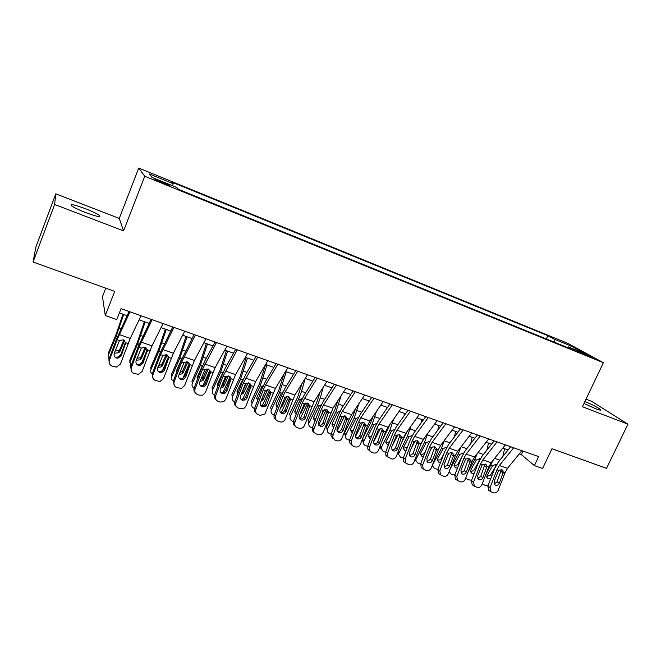 <?xml version="1.0" encoding="UTF-8"?>
<svg xmlns="http://www.w3.org/2000/svg" width="661" height="661" viewBox="0 0 661 661"><rect width="100%" height="100%" fill="white"/><g stroke="black" fill="none" stroke-linecap="round" stroke-linejoin="round"><path stroke-width="0.99" d="M85.756 212.611C96.68 216.593 101.273 217.552 99.522 215.486C97.027 213.677 92.284 211.396 85.286 208.645C74.346 204.629 69.719 203.654 71.388 205.728C73.908 207.546 78.7 209.843 85.756 212.611M583.977 403.466L595.47 408.655C599.758 410.266 601.485 410.588 600.651 409.622C597.916 407.515 592.669 404.813 584.911 401.508M162.821 183.188C168.001 185.237 170.075 185.865 169.042 185.063L161.458 181.577C156.269 179.519 154.178 178.891 155.203 179.685L162.821 183.188M105.768 288.188L102.463 296.69L105.273 315.537L116.79 319.569L121.062 308.67L538.649 456.619L534.402 465.625L542.59 468.492L551.968 448.728L606.525 468.36L627.95 424.188L591.504 401.268L586.034 399.153M55.788 193.838L35.934 246.867L33.05 262.02L54.623 204.472L123.574 230.896L144.759 176.264L138.736 168.026L119.277 218.419L55.788 193.838L54.623 204.472M144.759 176.264L603.386 362.691L567.634 343.282L138.736 168.026M583.39 353.338L577.202 351.123L585.993 355.254L592.165 357.461L583.39 353.338L583.068 354.007M554.215 342.15L554.125 339.126L547.87 335.689L171.604 182.015L173.165 183.675L149.221 173.909L151.989 177.404L176.727 187.476L178.445 189.31L575.062 350.627L568.27 346.893L567.411 347.512M554.125 339.126L571.426 346.182L585.968 354.098L568.27 346.893M105.273 315.537L114.692 291.394L33.05 262.02M603.386 362.691L582.424 406.738L627.95 424.188M519.257 453.892L521.389 454.636L534.402 465.625M119.393 312.926L127.127 315.661M139.124 319.883L149.105 323.403M161.061 327.616L170.728 331.029M182.643 335.226L192.012 338.531M203.885 342.712L212.949 345.91M224.781 350.082L233.564 353.181M245.363 357.337L253.857 360.328M265.615 364.475L273.844 367.376M285.552 371.507L293.517 374.308M305.184 378.423L312.893 381.141M324.518 385.239L331.971 387.867M343.563 391.956L350.768 394.493M362.319 398.566L369.284 401.02M380.794 405.077L387.536 407.457M398.996 411.497L405.507 413.794M416.934 417.818L423.23 420.032M434.608 424.048L440.689 426.188M452.033 430.187L457.899 432.261M469.203 436.243L474.862 438.235M486.124 442.209L491.586 444.134M502.806 448.092L508.078 449.951M523.049 451.091L521.389 454.636M546.358 338.953L547.87 335.689M173.165 183.675L172.62 185.799M570.121 347.645L571.426 346.182M123.574 230.896L119.277 218.419M521.868 450.678L507.499 468.335L505.087 472.598L498.229 490.247C497.171 492.395 495.61 493.255 493.552 492.825L490.9 491.701L490.065 487.521L496.94 469.814L498.7 470.409L501.707 469.657L503.335 472.004L499.319 483.174C498.477 484.893 497.229 485.579 495.576 485.224L494.841 484.827L494.098 481.415L498.7 470.409M510.68 446.712L498.303 462.122L494.701 468.517L487.859 486.149L490.065 487.521M513.663 447.77L499.352 465.534L496.94 469.814M494.172 483.992L497.08 481.828L501.368 469.607M489.446 490.784L488.702 490.313L487.859 486.149M493.197 460.139L485.653 474.953M504.599 448.72L502.814 456.503M490.776 478.638L488.248 478.919L486.769 477.283L487.099 475.466L492.569 465.65L496.196 464.295M488.107 485.521L485.488 485.628L482.257 483.712M486.744 476.581L490.578 474.838L491.66 476.366M495.585 466.484L490.578 474.838M495.312 466.269L495.585 464.171M505.401 444.845L491.148 462.7L488.735 467.005L481.844 484.777C480.778 486.942 479.2 487.801 477.11 487.364L474.35 486.157L473.565 482.018L480.481 464.179L482.266 464.782L485.306 464.03L486.967 466.393L482.927 477.647C482.076 479.382 480.811 480.068 479.142 479.712L478.333 479.258L477.639 475.87L482.266 464.782M494.164 440.862L481.894 456.445L478.308 462.907L471.425 480.663L473.565 482.018M497.072 441.895L482.885 459.858L480.481 464.179M477.729 478.498L480.754 476.317L485.067 464.072M473.086 485.356L472.21 484.786L471.425 480.663M488.694 438.921L474.565 456.991L472.161 461.328L465.228 479.233C464.154 481.415 462.56 482.274 460.444 481.828L457.544 480.522L456.834 476.432L463.791 458.461L465.6 459.081L468.674 458.321L470.359 460.709L466.311 472.053C465.451 473.797 464.171 474.482 462.477 474.119L461.585 473.59L460.94 470.244L465.6 459.081M477.416 434.93L465.253 450.695L461.675 457.205L454.76 475.094L456.834 476.432M480.25 435.93L466.187 454.099L463.791 458.461M461.064 472.921L464.196 470.731L468.542 458.47M456.52 479.853L455.47 479.159L454.76 475.094M471.747 432.914L457.743 451.199L455.355 455.569L448.381 473.607C447.299 475.804 445.688 476.672 443.539 476.209L440.482 474.772L439.862 470.764L446.853 452.661L448.695 453.289L451.802 452.529L453.413 454.264L453.289 456.437L449.455 466.369C448.588 468.128 447.299 468.823 445.572 468.442L444.589 467.839L444.01 464.534L448.695 453.289M460.428 428.906L448.381 444.861L444.812 451.43L437.855 469.442L439.862 470.764M463.179 429.881L449.249 448.265L446.853 452.661M444.151 467.261L447.406 465.071L451.777 452.802M439.739 474.276L438.474 473.433L437.855 469.442M454.553 426.824L440.689 445.316L438.301 449.736L431.286 467.905C430.204 470.111 428.568 470.987 426.386 470.516L423.164 468.913L422.652 465.022L429.683 446.786L431.542 447.423L434.69 446.662L436.376 448.596L436.21 450.604L432.352 460.61C431.484 462.378 430.179 463.072 428.435 462.692L427.328 461.973L426.832 458.742L431.542 447.423M443.192 422.8L431.261 438.937L427.708 445.572L420.71 463.716L422.652 465.022M445.861 423.751L432.063 442.349L429.683 446.786M426.998 461.527L430.377 459.329L434.773 447.059M422.718 468.616L421.222 467.591L420.71 463.716M477.176 453.644L474.788 459.544L468.112 471.78M488.512 443.052L486.851 450.149M474.268 473.334L472.037 473.458L470.516 471.681L470.847 469.963L476.308 460.064L479.969 458.709M471.59 480.233L467.674 479.679L465.815 477.729M470.5 471.095C472.144 471.442 473.466 470.863 474.466 469.368L475.317 470.615M479.233 460.767L474.466 469.368M479.184 460.734L479.432 458.585M460.915 447.051L458.28 453.876L450.248 468.773M472.202 437.301L470.698 443.638M457.536 467.905L455.611 467.914L454.033 465.988L454.38 464.386L459.816 454.404L463.518 453.033M454.859 474.846L451.24 474.193L449.166 471.582M454.074 465.551C455.76 465.931 457.106 465.352 458.123 463.824L458.751 464.774M461.618 457.362L458.123 463.824M463.196 453.892L463.064 452.925M444.423 440.342L441.531 448.125L432.98 464.196L432.55 465.972L434.574 468.624L437.896 469.343M455.669 431.476L454.33 436.979M448.736 453.248L447.414 455.718M440.59 462.37L438.945 462.295L437.326 460.205L437.673 458.734L443.101 448.662L446.398 447.175M432.236 465.451L432.55 465.972L432.137 465.699M437.483 459.94C439.185 460.329 440.548 459.75 441.565 458.205L441.953 458.825M443.862 453.9L441.565 458.205M423.61 439.044L420.636 444.762M427.708 433.451L424.56 442.292L415.604 460.106L417.678 462.981L420.702 463.741M438.896 425.56L437.764 430.137M432.162 446.943L429.286 452.38M423.412 456.726L422.049 456.594L420.396 454.33L420.735 453L426.147 442.837L429.377 441.333M415.604 460.279L414.893 459.668M420.396 454.148L420.652 454.247C422.379 454.644 423.751 454.066 424.767 452.504L424.932 452.777M425.767 450.604L424.767 452.504M437.111 420.644L423.379 439.358L421.007 443.812L413.951 462.113C412.861 464.344 411.208 465.22 408.994 464.741L405.565 462.915L405.193 459.188L412.266 440.821L414.15 441.465L417.339 440.705L419.091 442.87L415.009 454.76C414.133 456.544 412.811 457.238 411.043 456.858L409.803 455.983L409.407 452.876L414.15 441.465M425.709 416.604L413.902 432.93L410.357 439.623L403.326 457.908L405.193 459.188M428.287 417.521L414.637 436.343L412.266 440.821M409.597 455.693L413.1 453.504L417.496 440.846L419.091 442.87M405.367 462.857L403.697 461.618L403.326 457.908M407.143 431.468L401.714 442.341M410.803 426.37L407.341 436.376L398.426 454.148L400.541 457.263L403.284 458.023M421.892 419.561L420.999 423.114M415.24 440.763L410.812 449.232M405.994 450.976L404.912 450.819L403.227 448.356L403.557 447.183L408.944 436.929L412.109 435.409M398.426 454.495L397.451 453.413M403.227 448.332L407.457 447.167M419.405 414.373L405.829 433.302L403.458 437.805L396.369 456.239C395.261 458.486 393.592 459.362 391.345 458.883L387.693 456.759L387.478 453.272L394.592 434.764L396.501 435.425L399.723 434.665L401.549 437.086L397.418 448.827C396.534 450.628 395.195 451.331 393.402 450.934L391.998 449.86L391.733 446.919L396.501 435.425M407.961 410.316L396.286 426.841L392.758 433.591L385.685 452.008L387.478 453.272M410.456 411.2L396.955 430.245L394.592 434.764M391.948 449.777C393.601 449.951 394.815 449.216 395.575 447.596L400.021 435.078L401.549 437.086M387.767 457.007L385.9 455.487L385.685 452.008M390.23 423.998L382.372 440.259M393.683 419.074L389.874 430.377L381.025 448.084L383.165 451.455L385.611 452.198M404.639 413.489L404.028 415.885M398.021 434.591L391.956 446.324M388.338 445.109L387.536 444.96L385.817 442.292L386.131 441.284L391.502 430.939L394.584 429.394M380.992 448.621L379.844 446.853M385.809 442.424L389.536 441.978M401.442 408.011L388.015 427.171L385.652 431.707L378.522 450.281C377.406 452.545 375.721 453.429 373.44 452.934L371.639 452.339L369.54 450.414L369.499 447.274L376.654 428.625L378.596 429.295L381.86 428.535L383.719 431.046L379.563 442.812C378.67 444.622 377.315 445.324 375.498 444.927L373.911 443.556L373.796 440.87L378.596 429.295M389.957 403.937L378.414 420.66L374.903 427.477L367.78 446.035L369.499 447.274M392.361 404.788L379.009 424.065L376.654 428.625M374.035 443.779C375.745 444.002 377.001 443.275 377.803 441.598L382.273 429.245L383.727 431.245M369.912 451.066L367.822 449.158L367.78 446.035M372.978 416.496L370.953 422.032L362.583 438.582M376.373 411.547L372.16 424.288L363.376 441.928C363.153 443.68 363.872 444.894 365.541 445.564L367.698 446.266M387.148 407.316L386.859 408.432M380.513 428.386L373.564 442.027M370.433 439.135L368.177 436.12L368.458 435.302L373.812 424.858L376.803 423.304M363.319 442.655L362.269 439.4M368.144 436.425L371.474 436.4M383.215 401.549L369.937 420.941L367.59 425.527L360.419 444.242C359.295 446.514 357.584 447.406 355.271 446.902L353.445 446.291L351.123 443.828L351.264 441.184L358.46 422.396L360.427 423.073L363.732 422.313L365.632 424.849L361.451 436.706C360.551 438.532 359.179 439.243 357.337 438.83L355.544 437.045L355.593 434.74L360.427 423.073M371.689 397.468L360.278 414.389L356.783 421.272L349.619 439.962L351.264 441.184M373.994 398.286L360.799 417.793L358.46 422.396M355.849 437.681C357.626 437.97 358.931 437.243 359.766 435.516L364.252 423.346L365.632 425.337M351.693 445.01L349.479 442.589L349.619 439.962M355.511 408.762L353.057 415.868L344.695 432.616L345.777 434.93L345.496 435.673C345.149 437.549 345.868 438.854 347.653 439.598L349.537 440.218M358.857 403.747L354.18 418.116L345.777 434.93M362.732 422.148L355.436 436.657M352.272 433.054L350.297 429.857L350.528 429.229L355.858 418.694L358.642 417.132M359.088 425.626L360.303 423.205M345.381 436.591L344.695 432.616M350.214 430.328L353.205 430.608M364.707 394.997L351.594 414.621L349.256 419.248L342.043 438.111C340.911 440.4 339.176 441.292 336.837 440.78L334.978 440.16L332.483 436.946L339.985 416.075L341.993 416.76L345.331 416L347.265 418.57L343.067 430.518C342.158 432.352 340.77 433.062 338.903 432.649L336.928 430.261L337.127 428.51L341.993 416.76M353.139 390.899L341.869 408.019L338.391 414.968L331.194 433.806L332.747 435.004M355.345 391.676L342.324 411.423L339.985 416.075M337.399 431.484C339.233 431.848 340.589 431.129 341.464 429.336L345.744 418.149L345.934 416.281M333.194 438.854L330.921 435.731L331.194 433.806M337.845 400.731L334.896 409.622L326.575 426.519L327.369 429.311C326.889 431.319 327.6 432.724 329.509 433.533L331.103 434.07M341.15 395.65L335.937 411.853L327.575 428.815M344.67 415.852L337.143 431.005M333.855 426.849C332.351 426.196 331.789 425.081 332.161 423.494L337.647 412.439L340.208 410.886M339.341 422.726L342.497 416.364M327.187 430.435L326.575 426.519M332.037 424.147L334.697 424.651M345.918 388.338L332.979 408.209L323.394 431.881C322.254 434.194 320.502 435.087 318.123 434.566L316.239 433.938C314.421 433.195 313.578 431.798 313.711 429.749L321.246 409.655L323.279 410.349L326.658 409.589L328.633 412.183L324.411 424.23C323.502 426.072 322.089 426.791 320.197 426.37L318.156 423.164L323.279 410.349M334.309 384.223L323.196 401.558L319.734 408.572L312.488 427.56L313.967 428.733M336.416 384.975L323.568 404.962L321.246 409.655M318.668 425.197L318.693 425.205C320.585 425.626 321.981 424.916 322.882 423.073L327.385 409.96M314.413 432.608C312.818 431.782 312.099 430.435 312.24 428.559L312.488 427.56M320.007 392.353L316.47 403.276L308.183 420.33L308.993 422.866C308.356 424.99 309.059 426.494 311.1 427.386L312.397 427.816M323.27 387.214L320.312 397.839L317.429 405.49L309.1 422.619M326.319 409.498L318.652 425.172M315.165 420.536C313.76 419.76 313.297 418.595 313.777 417.041L319.164 406.085L321.494 404.573M319.734 418.644L324.278 409.688M319.808 418.834L319.437 419.429M308.728 424.18L308.183 420.33M313.578 417.859L315.933 418.529M326.848 381.579L314.082 401.698L304.465 425.56C303.316 427.89 301.54 428.791 299.127 428.262L297.219 427.626C294.98 426.609 294.203 424.858 294.889 422.362L302.217 403.144L304.283 403.846L307.704 403.086L309.712 405.714L305.473 417.843C304.556 419.71 303.126 420.421 301.201 419.991C299.433 419.19 298.813 417.802 299.334 415.827L304.283 403.846M315.19 377.448L304.234 395.005L300.788 402.086L293.509 421.214L294.889 422.362M317.197 378.158L304.523 398.401L302.217 403.144M299.648 418.801L299.788 418.851C301.705 419.281 303.118 418.57 304.035 416.719L308.563 403.549M295.343 426.246C293.459 425.114 292.848 423.437 293.509 421.214M301.994 383.587L297.764 396.84L289.526 414.05L290.361 416.331C289.551 418.562 290.245 420.173 292.426 421.148L293.41 421.478M305.2 378.431L301.548 391.329L298.648 399.037L290.361 416.331M307.687 403.078L300.036 418.925M296.219 414.092C294.905 413.199 294.542 412.001 295.137 410.489L300.4 399.641L302.482 398.178M300.871 411.778L301.168 412.522L305.746 403.028M301.168 412.522L300.111 413.778M294.856 411.473L296.913 412.266M307.481 374.721L294.897 395.088L284.99 419.702C283.726 421.668 282.016 422.379 279.851 421.858L277.901 421.206C275.637 420.181 274.844 418.413 275.53 415.901L282.9 396.526L284.99 397.244L288.46 396.484L290.51 399.137L285.973 411.935C284.941 413.414 283.594 413.943 281.925 413.522C280.115 412.695 279.479 411.282 280.033 409.266L284.99 397.244M295.781 370.573L284.982 388.346L281.561 395.501L274.232 414.778L275.53 415.901M297.681 371.251L285.197 391.742L282.9 396.526M275.976 419.785C274.166 418.62 273.58 416.942 274.232 414.778M280.595 412.406C282.255 412.828 283.602 412.299 284.618 410.828L289.254 398.814L290.286 400.74M283.842 374.357L278.785 390.304L270.589 407.68L271.341 409.944C270.539 412.2 271.25 413.827 273.464 414.819L274.141 415.042M286.246 371.746L279.578 392.494L271.341 409.944M288.758 396.6L281.173 412.547M276.984 407.531L276.124 404.045L281.049 393.634L283.172 391.725M281.751 404.747L282.239 406.11L286.891 396.336M282.239 406.11L280.611 407.738M275.852 404.978L277.628 405.846M287.808 367.747L275.414 388.371L264.871 414.059L260.269 415.356L258.294 414.695C255.989 413.654 255.187 411.869 255.873 409.341L263.285 389.816L265.408 390.544L268.92 389.775L271.018 392.46L266.73 404.788L265.896 406.069L262.351 406.953C260.508 406.118 259.864 404.689 260.417 402.656L265.408 390.544M276.075 363.591L265.441 381.587L262.037 388.808L254.667 408.234L255.873 409.341M277.86 364.228L265.565 384.975L263.285 389.816M256.311 413.216C254.576 412.01 254.031 410.349 254.667 408.234M261.112 405.862L264.64 404.986L269.845 392.171L270.795 394.08M265.565 364.558L259.525 383.669L251.37 401.219L252.031 403.466C251.238 405.747 251.973 407.383 254.221 408.391L254.576 408.506M266.994 364.963L260.227 385.842L252.031 403.466M269.531 390.056L262.037 406.028M257.476 400.83L256.823 397.509L261.723 386.999L263.557 385.198M262.367 397.525L263.037 399.608L267.722 389.593M263.037 399.608L260.872 401.467M256.567 398.376L258.063 399.285M265.598 390.378L262.855 396.245M267.829 360.675L255.642 381.562L245.933 406.019L244.405 408.052L240.389 408.754L238.39 408.085C236.043 407.036 235.225 405.226 235.911 402.673L243.372 382.992L245.528 383.735L249.081 382.967L251.221 385.685L246.908 398.104L245.504 399.864L242.471 400.285C240.604 399.434 239.943 397.988 240.497 395.947L245.528 383.735M256.055 356.502L245.603 374.729L242.215 382.017L234.804 401.599L235.911 402.673M257.724 357.089L243.372 382.992M236.324 406.532C234.68 405.284 234.176 403.64 234.804 401.599M241.331 399.219L244.339 398.798L245.743 397.054L250.147 385.429L250.998 387.313M246.148 357.609L239.968 376.935L231.854 394.658L232.424 396.889C231.647 399.186 232.408 400.847 234.688 401.863L234.713 401.871M247.462 358.072L240.579 379.092L232.424 396.889M249.99 383.454L242.637 399.384M237.679 393.997L237.233 390.874L243.05 379.034M242.009 391.973L242.909 390.8L243.537 393.006L248.247 382.793M243.537 393.006L240.86 395.005M236.993 391.667L238.216 392.576M246.454 383.107L242.909 390.8M247.545 353.486L235.556 374.638L225.814 399.302L223.682 401.731L220.204 402.045L218.171 401.376C215.792 400.302 214.949 398.484 215.643 395.906L223.145 376.068L225.335 376.82L228.937 376.059L231.11 378.803L226.781 391.32L224.872 393.361L222.294 393.51C220.394 392.651 219.716 391.188 220.27 389.131L225.335 376.82M235.729 349.297L225.451 367.756L222.088 375.126L214.627 394.857L215.643 395.906M237.274 349.843L223.145 376.068M216.023 399.715C214.478 398.443 214.015 396.823 214.627 394.857M221.245 392.477L223.815 392.328L225.715 390.304L230.144 378.579L230.896 380.447M226.409 350.652L220.113 370.102L212.049 387.99L212.528 390.205C211.776 392.378 212.445 394.014 214.536 395.121M227.624 351.082L220.634 372.242L212.528 390.205M230.144 376.787L222.955 392.593M217.593 387.007L217.345 384.14L223.03 372.275M221.534 385.793L223.211 384.115L223.74 386.305L228.45 375.927M223.74 386.305L220.559 388.379M217.122 384.851L218.089 385.71M226.905 375.969L223.211 384.115M226.93 346.182L215.155 367.607L205.389 392.485L202.737 395.154L199.705 395.237L197.639 394.551C195.218 393.469 194.359 391.634 195.053 389.032L202.596 369.036L204.827 369.796L208.471 369.036L210.694 371.804L206.339 384.438L204.018 386.635L201.787 386.627C199.862 385.76 199.176 384.281 199.729 382.207L204.827 369.796M215.073 341.977L204.984 360.675L201.646 368.119L194.144 388.015L195.053 389.032M216.502 342.481L202.596 369.036M195.383 392.774C193.954 391.486 193.541 389.899 194.144 388.015M200.845 385.619L203.059 385.627L205.373 383.438L209.834 371.622L210.479 373.465M206.364 343.588L199.953 363.162L191.946 381.223L192.318 383.43C191.607 385.454 192.186 387.057 194.061 388.23M207.488 343.984L200.374 365.285L192.318 383.43M209.967 370.053L202.993 385.652M200.837 379.274L203.208 377.324L203.646 379.505L208.339 368.995M203.646 379.505L203.043 380.406L199.969 381.579M197.218 379.86L197.143 377.307L202.266 365.93L200.374 365.285M196.945 377.91L197.664 378.687M206.992 368.855L203.208 377.324M205.984 338.762L194.433 360.468L184.634 385.561L181.552 388.379L176.776 387.627C174.322 386.528 173.438 384.669 174.14 382.05L181.734 361.889L183.998 362.666L187.691 361.906L189.955 364.707L185.576 377.439L182.915 379.736L180.965 379.645C179.007 378.753 178.305 377.266 178.867 375.175L183.998 362.666M194.086 334.549L180.883 361.005L173.331 381.058L174.14 382.05M195.392 335.003L181.734 361.889M174.405 385.702L173.331 381.058M180.123 378.662L182.064 378.761L184.708 376.473L189.195 364.558L189.74 366.384M186.014 336.416L179.478 356.114L171.521 374.357L171.802 376.539C171.125 378.431 171.62 379.984 173.281 381.207M187.038 336.771L179.8 358.212L171.802 376.539M189.459 363.277L182.742 378.538M179.866 372.515L182.147 371.499L182.899 370.433L183.237 372.589L187.898 361.98M183.237 372.589L182.477 373.663L179.073 374.622M176.545 372.531L176.636 370.358L181.709 358.89M176.47 370.862L176.941 371.482M186.733 361.707L182.899 370.433M184.708 331.219L173.38 353.214L163.556 378.522L160.102 381.438L155.591 380.587C153.088 379.472 152.195 377.596 152.889 374.961L160.532 354.635L162.829 355.42L166.572 354.66L168.886 357.494L164.482 370.325L161.54 372.688L159.813 372.54C157.822 371.647 157.103 370.143 157.665 368.028L162.829 355.42M172.769 326.988L159.788 353.775L152.195 373.994L152.889 374.961M173.934 327.402L160.532 354.635M153.088 378.464L152.195 373.994M159.078 371.598L160.797 371.738L163.721 369.392L168.241 357.386L168.679 359.179M165.341 329.128L158.69 348.958L150.791 367.384L150.964 369.549C150.328 371.292 150.733 372.787 152.179 374.035M166.258 329.451L158.904 351.041L150.964 369.549M168.605 356.469L162.218 371.218M158.599 365.541L161.367 364.649L162.276 363.434L162.507 365.574L167.117 354.899M162.507 365.574L161.598 366.797L157.863 367.499M155.591 364.946L159.02 355.825M166.118 354.536L162.276 363.434M163.077 323.56L151.997 345.843L142.14 371.375L138.38 374.349L134.059 373.44C131.522 372.308 130.605 370.416 131.299 367.756L138.984 347.256L141.322 348.058L145.114 347.298L147.477 350.165L143.057 363.104L139.876 365.508L138.323 365.326C136.298 364.418 135.563 362.897 136.125 360.774L141.322 348.058M151.105 319.313L138.356 346.438L130.713 366.822L131.299 367.756M152.129 319.676L138.984 347.256M131.399 371.069L130.713 366.822M137.695 364.418L139.248 364.591L142.404 362.203L146.949 350.099L147.271 351.867M144.354 321.725L137.571 341.687L129.73 360.303L130.754 366.723M145.164 322.014L137.678 343.745L129.796 362.443M147.378 349.652L147.023 350.495M145.147 354.899L141.437 363.624M137.025 358.361L140.264 357.675L141.33 356.329L141.454 358.452L145.998 347.736M141.454 358.452L140.388 359.807L136.331 360.212M134.431 356.899L135.298 354.602M145.156 347.306L141.33 356.329M141.099 315.768L130.258 338.358L120.376 364.104L116.344 367.128L112.18 366.177C109.602 365.029 108.66 363.112 109.362 360.427L117.096 339.762L119.476 340.572L123.318 339.812L125.73 342.72L121.277 355.767L117.898 358.196L116.485 357.998C114.419 357.072 113.675 355.544 114.237 353.395L119.476 340.572M129.077 311.513L116.584 338.977L108.891 359.534L109.362 360.427M129.969 311.827L117.096 339.762M109.354 363.492L108.891 359.534M115.972 357.114L117.377 357.312L120.74 354.899L125.309 342.695L125.524 344.439M123.029 314.206L116.113 334.301L108.338 353.106L108.999 359.245M123.723 314.454L116.113 336.342L108.297 355.221M125.747 342.91L125.433 343.67M120.781 354.8L120.608 355.213M115.138 350.974L118.831 350.586L120.046 349.107L120.062 351.206L124.532 340.506M120.062 351.206L118.84 352.685L115.32 353.156L114.477 352.751M123.83 340.035L120.046 349.107M579.606 352.404L579.846 351.892M503.335 472.004L505.087 472.598M499.352 465.534L507.499 468.335M497.08 481.828L499.319 483.174M503.095 473.458L501.145 471.351M499.898 460.139L494.643 458.321M492.569 465.65L491.065 465.137M486.967 466.393L488.735 467.005M482.885 459.858L491.148 462.7M480.754 476.317L482.927 477.647M486.727 467.864L484.844 465.774M470.359 460.709L472.161 461.328M466.187 454.099L474.565 456.991M464.196 470.731L466.311 472.053M470.128 462.196L468.31 460.114M453.529 454.95L455.355 455.569M449.249 448.265L457.743 451.199M447.406 465.071L449.455 466.369M453.289 456.437L451.537 454.371M436.45 449.1L438.301 449.736M432.063 442.349L440.689 445.316M430.377 459.329L432.352 460.61M436.21 450.604L434.533 448.546M483.472 454.446L478.035 452.554M476.308 460.064L474.788 459.544M466.823 448.662L461.18 446.712M459.816 454.404L458.28 453.876M449.926 442.804L444.291 440.846M443.101 448.662L441.531 448.125M415.62 457.8L416.025 458.503M432.798 436.863L427.337 434.963M426.147 442.837L424.56 442.292M419.124 443.167L421.007 443.812M414.637 436.343L423.379 439.358M413.1 453.504L415.009 454.76M418.892 444.688L417.281 442.647M398.178 451.537L398.839 452.735M415.422 430.832L410.134 428.997M408.944 436.929L407.341 436.376M401.549 437.152L403.458 437.805M396.955 430.245L405.829 433.302M395.575 447.596L397.418 448.827M401.318 438.681L399.789 436.657M380.496 445.15L381.405 446.886M397.79 424.717L392.684 422.941M391.502 430.939L389.874 430.377M383.719 431.046L385.652 431.707M379.009 424.065L388.015 427.171M377.803 441.598L379.563 442.812M383.487 432.591L382.033 430.575M362.567 438.631L363.715 440.953M379.901 418.512L374.985 416.802M373.812 424.858L372.16 424.288M365.632 424.849L367.59 425.527M360.799 417.793L369.937 420.941M359.766 435.516L361.451 436.706M365.401 426.403L364.021 424.412M361.741 412.208L357.023 410.572M355.858 418.694L354.18 418.116M347.265 418.57L349.256 419.248M342.324 411.423L351.594 414.621M341.464 429.336L343.067 430.518M347.042 420.132L345.744 418.149M343.323 405.821L338.804 404.251M337.647 412.439L335.937 411.853M328.633 412.183L330.649 412.877M323.568 404.962L332.979 408.209M322.882 423.073L324.411 424.23M328.401 413.761L327.187 411.803M324.625 399.335L320.312 397.839M319.164 406.085L317.429 405.49M309.712 405.714L311.769 406.416M304.523 398.401L314.082 401.698M304.035 416.719L305.473 417.843M309.488 407.3L308.365 405.358M305.646 392.75L301.548 391.329M300.4 399.641L298.648 399.037M290.51 399.137L292.592 399.847M285.197 391.742L294.897 395.088M284.899 410.258L286.246 411.365M286.37 386.065L282.503 384.719M281.363 393.105L279.578 392.494M271.018 392.46L273.125 393.188M265.565 384.975L275.414 388.371M265.466 403.706L266.73 404.788M266.813 379.274L263.169 378.009M262.037 386.462L260.227 385.842M251.221 385.685L253.361 386.421M245.636 378.109L255.642 381.562M245.743 397.054L246.908 398.104M246.941 372.383L243.537 371.201M242.413 379.728L240.579 379.092M231.11 378.803L233.292 379.546M225.393 371.135L235.556 374.638M225.715 390.304L226.781 391.32M226.773 365.384L223.608 364.285M222.493 372.878L220.634 372.242M210.694 371.804L212.908 372.564M204.836 364.054L215.155 367.607M205.373 383.438L206.339 384.438M206.282 358.27L203.373 357.262M189.955 364.707L192.202 365.475M183.948 356.857L194.433 360.468M184.708 376.473L185.576 377.439M185.468 351.049L182.816 350.132M181.717 358.873L179.8 358.212M168.886 357.494L171.174 358.279M162.73 349.545L173.38 353.214M163.721 369.392L164.482 370.325M164.325 343.72L161.945 342.894M160.623 351.627L158.904 351.041M147.477 350.165L149.799 350.958M141.173 342.117L151.997 345.843M142.404 362.203L143.057 363.104M142.834 336.259L140.735 335.532M139.198 344.265L137.678 343.745M125.73 342.72L128.085 343.522M119.261 334.565L130.258 338.358M120.74 354.899L121.277 355.767M121.004 328.691L119.195 328.063M117.427 336.788L116.113 336.342M99.092 216.601L99.522 215.486M600.386 410.167L600.651 409.622M503.087 470.929L502.046 469.797M488.702 490.313L490.9 491.701M486.76 465.435L485.604 464.154M472.21 484.786L474.35 486.157M470.202 459.874L468.93 458.428M455.47 479.159L457.544 480.522M453.413 454.264L452.008 452.611M438.474 473.433L440.482 474.772M436.376 448.596L434.831 446.712M421.222 467.591L423.164 468.913M415.604 460.106L415.075 459.197M403.697 461.618L405.565 462.915M398.426 454.148L397.691 452.802M385.9 455.487L387.693 456.759M381.025 448.084L380.067 446.258M367.822 449.158L369.54 450.414M363.376 441.928L362.228 439.598M349.479 442.589L351.123 443.828M345.496 435.673L344.422 433.352M347.24 419.363L345.943 417.388M330.921 435.731L332.483 436.946M327.369 429.311L326.369 427.014M328.542 413.315L327.327 411.357M312.24 428.559L313.711 429.749M308.993 422.866L308.076 420.578M309.53 407.184L308.406 405.234M284.618 410.828L285.973 411.935M281.693 404.896L282.173 406.242M264.64 404.986L265.896 406.069M262.21 397.939L262.855 399.946M244.339 398.798L245.504 399.864M242.604 391.329L243.223 393.543M223.815 392.328L224.872 393.361M222.757 384.834L223.286 387.032M203.059 385.627L204.018 386.635M202.613 378.224L203.043 380.406M182.064 378.761L182.915 379.736M182.147 371.499L182.477 373.663M160.797 371.738L161.54 372.688M161.367 364.649L161.598 366.797M139.248 364.591L139.876 365.508M140.264 357.675L140.388 359.807M117.377 357.312L117.898 358.196M118.831 350.586L118.84 352.685"/></g></svg>
